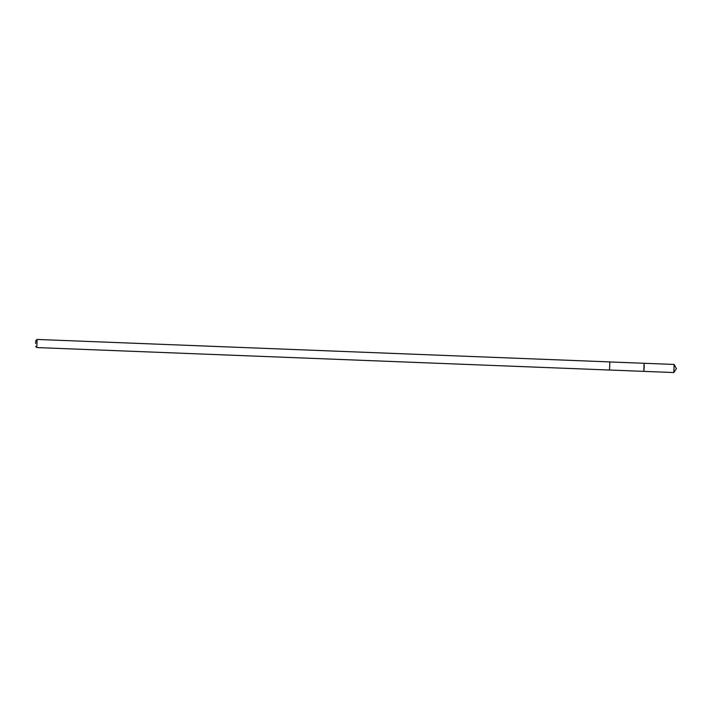 <?xml version="1.0" encoding="UTF-8"?>
<svg xmlns="http://www.w3.org/2000/svg" width="712" height="712" viewBox="0 0 712 712"><rect width="100%" height="100%" fill="white"/><g stroke="black" fill="none" stroke-linecap="round" stroke-linejoin="round"><path stroke-width="1.07" d="M644.218 367.223L643.79 371.37L644.111 363.28L643.79 371.37L673.837 372.536L674.122 364.437L644.111 363.28L644.218 367.223M609.525 370.035L609.846 361.918L37.104 339.446L36.802 347.563L609.525 370.035M35.6 343.522L35.894 340.567L35.6 343.522M673.837 372.536L676.4 368.594L674.157 364.464M609.561 370.009L643.79 371.37M609.873 361.954L644.111 363.28M35.671 346.335L36.784 347.554M35.894 340.567L37.104 339.446"/></g></svg>
